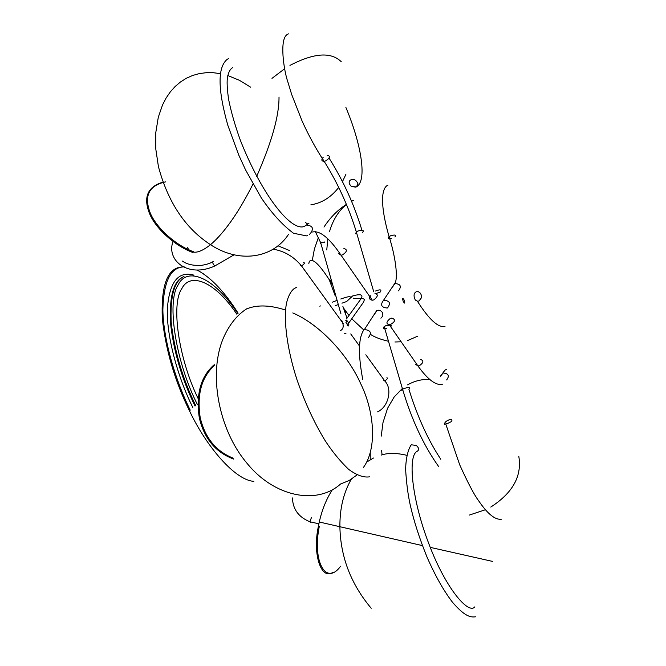 <?xml version="1.0" encoding="UTF-8"?>
<svg xmlns="http://www.w3.org/2000/svg" width="666" height="666" viewBox="0 0 666 666"><rect width="100%" height="100%" fill="white"/><g stroke="black" fill="none" stroke-linecap="round" stroke-linejoin="round"><path stroke-width="1" d="M253.846 481.335C235.556 480.427 206.668 447.277 189.402 410.656C174.758 380.769 165.717 349.991 162.296 318.323C161.18 289.477 165.951 272.769 176.598 268.198L177.464 267.799M380.902 318.19L382.85 315.992L382.634 312.97C381.327 310.639 379.445 309.807 376.981 310.481L374.384 314.377M341.775 320.479C344.022 325.557 343.598 328.929 340.509 330.586M370.879 295.579C368.773 298.093 369.239 299.65 372.294 300.224L373.876 299.891C378.03 296.453 378.388 294.347 374.958 293.564M375.524 291.025C380.344 289.194 381.901 289.543 380.194 292.066L375.999 293.548M373.759 291.825L356.318 231.885L355.652 233.749M355.769 187.129L351.373 186.513C348.543 183.425 348.426 181.169 351.015 179.745L351.273 179.645C354.17 178.904 356.393 180.253 357.933 183.691L356.768 186.538L355.769 187.129M351.373 186.513L355.844 186.855L356.743 186.305L357.933 183.691M387.229 308.033C381.393 307.467 380.12 304.945 383.408 300.483L383.708 300.349C389.735 300.632 391.009 303.147 387.537 307.892L387.229 308.033M418.997 301.024L417.357 301.165L415.293 300.025C413.378 295.887 413.711 293.132 416.275 291.766L418.106 291.666C420.279 292.399 421.461 294.33 421.67 297.477L418.997 301.024M415.293 300.025L417.382 301.207M390.792 324.309L389.294 324.717C385.88 323.876 386.213 321.77 390.301 318.406L391.866 318.082C395.704 319.522 395.354 321.595 390.792 324.309M447.327 423.609L444.53 424.15C444.563 422.502 445.995 421.095 448.842 419.938L450.449 419.538C452.122 419.438 452.389 420.146 451.257 421.67L447.327 423.609M390.459 326.806C392.457 325.191 390.884 324.825 385.739 325.724L384.174 326.615C382.459 328.588 383.241 329.162 386.513 328.338M474.816 606.876C468.456 614.876 445.296 587.853 428.738 543.456C412.962 502.647 407.342 458.291 416.5 451.665C419.355 450.308 419.305 448.235 416.342 445.437L411.48 444.821L410.298 445.437M404.087 299.95C402.389 297.336 402.098 297.802 403.213 301.357C404.753 303.896 405.128 303.629 404.345 300.574M340.559 566.267C326.065 586.238 312.096 561.471 319.289 526.481M332.376 489.685C325.641 500.199 320.987 512.412 318.406 526.323C312.221 554.345 321.337 580.427 332.759 572.385M350.566 480.486L349.925 480.103M233.125 458.141C215.959 451.307 204.995 437.803 200.208 417.64C196.761 394.672 201.457 377.322 214.294 365.609M214.261 364.677C200.791 376.348 195.804 394.097 199.309 417.932C204.329 438.827 215.809 452.547 233.758 459.09M345.796 320.488L346.936 320.604L348.168 322.302L348.867 324.75L348.468 325.94L347.236 325.383L347.111 323.793L345.954 322.61L346.412 321.345L345.837 320.488M319.913 306.343L320.213 305.836M370.254 452.306L370.238 459.748M367.582 461.43L367.574 459.915M344.647 310.939L345.746 312.454L344.863 310.006M331.235 281.943L329.77 279.545L330.319 281.468M308.824 263.586C309.249 260.814 310.489 259.815 312.545 260.597C316.267 261.855 321.828 268.215 329.229 279.687L331.843 284.032M342.89 306.427L347.053 318.157M348.393 323.518L348.493 324.009M346.02 333.808L344.638 333.35M193.356 251.648C176.207 245.771 154.92 227.031 149.534 211.08C144.139 194.996 149.567 185.248 165.809 181.835M161.563 182.576C147.319 187.421 143.29 197.702 149.484 213.428C155.761 229.237 176.432 246.786 192.99 252.522M198.01 398.343C178.788 359.032 170.721 304.279 181.81 288.644C190.343 271.595 215.11 281.676 236.78 314.136M237.745 313.453C214.56 277.714 187.271 265.925 178.147 284.898C166.084 302.331 176.29 363.619 197.536 404.762M195.021 406.044C181.768 378.962 173.568 351.065 170.421 322.352C169.355 296.187 173.635 281.01 183.275 276.831L183.991 276.523C174.367 280.694 170.096 295.87 171.179 322.044C174.334 350.749 182.542 378.646 195.787 405.736M192.749 407.359C177.847 377.622 166.092 335.206 167.416 307.933C169.572 281.743 178.405 270.812 193.914 275.15M190.235 410.173C175.499 380.627 163.295 339.41 162.87 310.056C163.57 281.368 170.687 266.983 184.224 266.883M197.394 270.205C211.239 277.73 224.808 292.066 238.112 313.203M368.381 337.654C371.961 332.825 370.629 330.136 364.369 329.578L376.673 310.614M343.897 248.518C347.577 249.559 347.153 251.656 342.624 254.812L341.05 255.228L338.478 253.53M309.324 234.424L310.314 233.583C314.111 228.48 312.762 225.632 306.252 225.05L304.512 226.307M362.57 232.434C364.31 230.153 362.745 229.695 357.858 231.044L356.318 231.885C348.618 206.835 337.903 183.316 324.159 161.33L325.865 160.831C330.061 157.859 330.486 155.977 327.139 155.195M323.251 157.201C321.129 159.807 321.437 161.189 324.159 161.33C316.375 149.609 309.032 136.222 302.139 121.162L291.675 94.472L287.62 81.185C283.982 70.829 278.971 38.378 287.537 34.366L288.436 33.858M398.526 290.826C401.781 286.363 400.557 283.941 394.855 283.566L392.482 287.146M391.383 238.436C388.203 238.811 387.429 238.203 389.069 236.605L390.692 235.739C395.121 234.532 396.528 234.956 394.913 237.004M420.346 359.374C423.934 360.572 423.668 362.645 419.53 365.584L417.932 365.959L415.351 364.119M440.659 376.049L443.098 373.002C448.534 373.46 449.717 375.774 446.645 379.953M440.775 459.24C428.022 439.976 417.391 416.608 408.874 389.152C410.83 387.279 409.315 387.029 404.312 388.395L402.572 389.194L401.748 390.684M285.514 310.04C271.52 305.519 259.648 304.762 249.883 307.759L246.828 308.749C237.279 314.818 229.587 324.3 223.751 337.196C207.675 373.593 219.006 429.903 246.22 462.304C274.242 497.677 317.432 505.053 340.592 483.982L349.15 480.527L356.926 475.008M292.79 312.937C320.654 324.858 348.393 355.902 360.606 383.491C374.508 411.796 377.281 448.243 363.47 467.407M422.435 545.604L319.264 522.002M492.482 561.396L430.261 547.377M311.047 522.019L310.398 522.394M310.348 522.385L309.865 521.753L311.422 517.632M341.267 61.738C331.019 51.673 313.919 52.897 289.96 65.41M284.665 68.723L271.978 78.372M321.02 243.923L320.371 243.748L320.687 242.74L324.45 241.999L324.625 242.524M353.596 200.283L351.565 201.332M346.403 204.37C337.587 210.056 330.111 217.624 323.984 227.073M318.215 237.995L314.369 249.151L312.271 260.506M518.814 456.451C522.102 476.057 512.753 492.923 490.767 507.067M485.422 509.731L469.405 515.051M386.938 377.58L387.587 378.529L384.865 381.077L383.491 380.061L383.616 379.354M360.339 299.717L361.438 298.193L364.502 299.267L363.603 302.064L348.368 323.551M234.082 254.812L215.792 265.393C214.41 265.967 213.336 264.901 212.579 262.196L213.237 261.463M300.399 264.452L300.258 265.11L301.623 266.05L304.587 263.345L303.979 262.446M303.937 262.429L303.23 262.371M252.997 184.066C244.514 200.874 236.214 214.635 228.105 225.333C222.094 233.383 216.234 239.843 210.523 244.688C199.101 253.696 191.367 254.612 187.329 247.419M279.012 97.036C279.187 115.684 271.753 142.108 256.718 176.315M204.454 274.492L197.586 270.213M183.45 266.492L176.598 268.198M363.944 329.762C358.391 337.595 357.992 354.187 362.754 379.545M369.522 476.823C363.619 477.755 356.618 475.241 348.518 469.272C339.727 460.739 331.818 451.015 324.792 440.093C314.086 422.46 304.803 402.289 296.936 379.587C287.088 349.209 283.325 319.888 286.472 303.33C288.095 296.387 290.601 291.517 293.989 288.736L296.861 287.121M372.294 300.224L341.05 255.228C329.479 238.112 319.988 230.369 312.562 232.001M232.859 67.466C229.728 69.247 227.847 73.443 227.198 80.062C226.94 84.374 227.397 90.751 228.571 99.192C231.01 111.48 234.923 125.15 240.318 140.193C262.421 196.162 291.383 231.768 304.304 226.432L308.949 223.268M307.284 235.589L306.51 235.881L293.498 233.25C282.517 225.108 271.786 213.32 261.297 197.877L245.554 169.872L238.769 155.095L227.764 125.091C217.724 89.302 217.516 67.391 227.148 59.382L228.471 58.616M356.427 186.838L355.802 187.121M329.046 158.058C343.256 180.611 354.212 204.67 361.921 230.22M353.238 179.204L352.722 179.429M345.904 107.492C360.714 142.624 367.199 178.771 357.334 186.28M383.408 300.483L394.572 283.699C398.751 279.021 395.021 254.628 389.069 236.605C383.891 218.548 381.809 204.67 382.825 194.971C383.45 190.334 384.757 187.288 386.755 185.831L387.945 185.165M417.357 301.165C429.212 319.705 438.403 328.088 444.93 326.29L445.055 326.24M389.294 324.717L389.585 325.133M390.676 326.698L417.932 365.959C427.922 379.762 436.08 385.839 442.415 384.19M440.442 376.19L444.938 370.171L446.636 369.214M445.77 424.034L459.698 464.793C467.957 483 474.267 494.988 478.621 500.757C487.687 514.077 495.346 520.221 501.606 519.18M384.174 326.615L402.572 389.194C411.621 419.663 423.618 445.412 438.553 466.433M411.138 444.955C407.858 450.074 406.01 458.133 405.602 469.122C406.385 482.559 407.908 494.422 410.173 504.72C413.894 521.195 419.538 538.694 427.089 557.226C435.173 575.674 443.648 590.692 452.514 602.28C464.685 616.25 470.171 617.532 475.641 616.783M371.22 608.258C350.965 584.149 340.517 556.992 339.893 526.789C339.743 508.566 343.531 492.74 351.248 479.312M366.5 462.196L373.451 458.017M381.227 455.078C388.128 452.805 396.636 452.88 406.751 455.303M292.474 497.952C292.774 509.19 298.576 517.124 309.865 521.753L318.614 523.751M310.889 204.812C321.686 203.155 330.977 197.344 338.744 187.404M342.49 181.593L345.879 174.392M315.293 231.552L320.687 242.74L340.9 313.703M307.6 223.926L305.536 222.602M346.453 204.487C338.594 210.839 332.942 219.872 329.512 231.585M327.863 238.894L326.748 249.958M343.539 308.05L348.967 315.493M351.748 318.789L363.711 329.886M370.637 334.482C374.816 337.237 380.761 339.502 388.478 341.258M394.946 341.991L401.157 341.8M407.417 340.634L417.798 336.139M352.53 200.449L351.448 201.049M382.093 454.853L381.576 450.424M381.252 436.122L382.983 422.619L387.587 408.258L394.18 396.961L402.364 388.469M407.609 384.865C414.46 380.952 421.819 379.129 429.678 379.404M329.229 279.687L335.214 295.879M344.33 311.488L345.346 312.87M365.825 354.778L384.865 381.077C392.615 388.852 388.528 406.951 377.522 411.904M350.749 333.941L359.532 346.079M335.173 305.752L337.737 304.745M341.958 303.188L346.603 301.54L352.589 295.979C360.214 293.781 363.161 294.522 361.438 298.193L346.47 318.956M353.221 298.11C353.147 298.684 355.86 298.751 361.363 298.301M351.706 297.286C349.55 297.136 351.223 295.338 340.767 299.009M336.546 300.566L332.567 302.131M172.994 241.5C166.017 260.298 188.053 278.546 215.243 265.784M277.947 245.787L289.41 250.491M212.637 261.863C210.939 262.346 211.239 263.619 201.007 265.476C192.815 265.701 186.638 264.236 182.476 261.08M273.127 249.184C284.374 251.049 293.873 256.668 301.623 266.05L343.198 323.501M220.438 73.651L213.295 72.719L206.235 72.694L199.325 73.601L192.674 75.458L186.363 78.255L180.469 81.968L175.083 86.555L170.263 91.958L166.075 98.093L162.554 104.878L158.3 117.208L155.811 132.442L155.811 149.159L158.425 166.617C167.99 202.314 185.356 228.338 210.523 244.688C238.686 263.345 272.536 258.916 288.603 234.249M250.566 87.129L239.485 80.353L227.814 75.524"/></g></svg>
